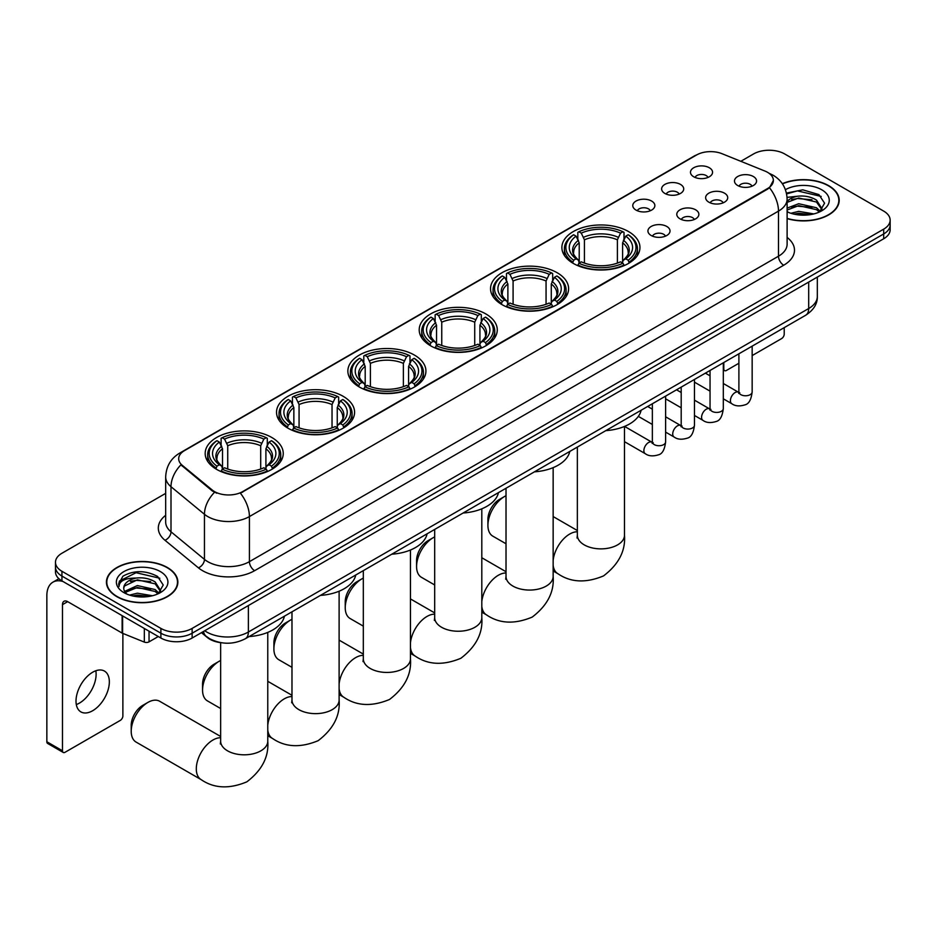 <?xml version="1.0" encoding="UTF-8"?>
<svg xmlns="http://www.w3.org/2000/svg" width="937" height="937" viewBox="0 0 937 937"><rect width="100%" height="100%" fill="white"/><g stroke="black" fill="none" stroke-linecap="round" stroke-linejoin="round"><path stroke-width="1.41" d="M343.153 396.304A39.026 22.535 0 0 0 300.613 391.42A39.026 22.535 0 0 0 276.52 412.245A39.026 22.535 0 0 0 287.952 428.174A39.026 22.535 0 0 0 330.492 433.058A39.026 22.535 0 0 0 354.584 412.245A39.026 22.535 0 0 0 343.153 396.304M557.175 272.737A39.026 22.535 0 0 0 514.636 267.853A39.026 22.535 0 0 0 490.543 288.678A39.026 22.535 0 0 0 501.974 304.607A39.026 22.535 0 0 0 544.514 309.491A39.026 22.535 0 0 0 568.607 288.678A39.026 22.535 0 0 0 557.175 272.737M485.834 313.93A39.026 22.535 0 0 0 443.295 309.046A39.026 22.535 0 0 0 419.202 329.859A39.026 22.535 0 0 0 430.633 345.8A39.026 22.535 0 0 0 473.173 350.684A39.026 22.535 0 0 0 497.266 329.859A39.026 22.535 0 0 0 485.834 313.93M414.494 355.123A39.026 22.535 0 0 0 371.954 350.227A39.026 22.535 0 0 0 347.861 371.052A39.026 22.535 0 0 0 359.293 386.981A39.026 22.535 0 0 0 401.832 391.865A39.026 22.535 0 0 0 425.925 371.052A39.026 22.535 0 0 0 414.494 355.123M271.812 437.497A39.026 22.535 0 0 0 229.272 432.613A39.026 22.535 0 0 0 205.18 453.426A39.026 22.535 0 0 0 216.611 469.367A39.026 22.535 0 0 0 259.151 474.251A39.026 22.535 0 0 0 283.243 453.426A39.026 22.535 0 0 0 271.812 437.497M628.516 231.556A39.026 22.535 0 0 0 585.976 226.672A39.026 22.535 0 0 0 561.884 247.485A39.026 22.535 0 0 0 573.315 263.426A39.026 22.535 0 0 0 615.855 268.31A39.026 22.535 0 0 0 639.948 247.485A39.026 22.535 0 0 0 628.516 231.556M664.86 193.432A11.045 6.383 180 0 1 662.67 191.628A11.045 6.383 180 0 1 666.336 183.699A11.045 6.383 180 0 1 680.485 184.413A11.045 6.383 180 0 1 682.675 191.628A11.045 6.383 180 0 1 664.86 193.432M679.138 194.088A6.629 3.83 0 0 0 677.357 192.226A6.629 3.83 0 0 0 670.833 191.253A6.629 3.83 0 0 0 666.207 194.088M636.012 210.087A11.045 6.383 180 0 1 633.822 208.283A11.045 6.383 180 0 1 637.476 200.354A11.045 6.383 180 0 1 651.637 201.068A11.045 6.383 180 0 1 653.827 208.283A11.045 6.383 180 0 1 636.012 210.087M650.29 210.743A6.629 3.83 0 0 0 648.509 208.881A6.629 3.83 0 0 0 641.986 207.909A6.629 3.83 0 0 0 637.359 210.743M693.708 176.777A11.045 6.383 180 0 1 691.518 174.973A11.045 6.383 180 0 1 695.184 167.044A11.045 6.383 180 0 1 709.332 167.758A11.045 6.383 180 0 1 711.523 174.973A11.045 6.383 180 0 1 693.708 176.777M707.985 177.433A6.629 3.83 0 0 0 706.205 175.57A6.629 3.83 0 0 0 699.681 174.598A6.629 3.83 0 0 0 695.055 177.433M708.864 202.181A11.045 6.383 180 0 1 706.674 200.377A11.045 6.383 180 0 1 710.328 192.448A11.045 6.383 180 0 1 724.488 193.163A11.045 6.383 180 0 1 726.679 200.377A11.045 6.383 180 0 1 708.864 202.181M723.141 202.837A6.629 3.83 0 0 0 721.361 200.975A6.629 3.83 0 0 0 714.837 200.003A6.629 3.83 0 0 0 710.211 202.837M680.016 218.836A11.045 6.383 180 0 1 677.826 217.033A11.045 6.383 180 0 1 681.48 209.103A11.045 6.383 180 0 1 695.641 209.818A11.045 6.383 180 0 1 697.831 217.033A11.045 6.383 180 0 1 680.016 218.836M694.294 219.492A6.629 3.83 0 0 0 692.513 217.63A6.629 3.83 0 0 0 685.989 216.658A6.629 3.83 0 0 0 681.363 219.492M651.168 235.492A11.045 6.383 180 0 1 648.978 233.688A11.045 6.383 180 0 1 652.632 225.758A11.045 6.383 180 0 1 666.793 226.473A11.045 6.383 180 0 1 668.983 233.688A11.045 6.383 180 0 1 651.168 235.492M665.446 236.147A6.629 3.83 0 0 0 663.665 234.285A6.629 3.83 0 0 0 657.142 233.313A6.629 3.83 0 0 0 652.515 236.147M737.712 185.526A11.045 6.383 180 0 1 735.522 183.722A11.045 6.383 180 0 1 739.188 175.793A11.045 6.383 180 0 1 753.336 176.507A11.045 6.383 180 0 1 755.527 183.722A11.045 6.383 180 0 1 737.712 185.526M751.989 186.182A6.629 3.83 0 0 0 750.209 184.32A6.629 3.83 0 0 0 743.685 183.347A6.629 3.83 0 0 0 739.059 186.182M764.897 171.038A19.888 11.478 180 0 1 767.555 172.326A19.888 11.478 180 0 1 773.376 180.443A19.888 11.478 180 0 1 767.555 188.56L242.648 491.609A19.888 11.478 180 0 1 212.301 490.074L182.282 465.326A19.888 11.478 180 0 1 178.686 458.732A19.888 11.478 180 0 1 184.507 450.615L696.554 154.992A19.888 11.478 180 0 1 722.017 153.703L764.897 171.038M221.355 642.735A22.09 12.755 180 0 1 207.37 637.523L201.455 632.639M787.115 218.614A35.711 20.626 0 0 0 839.201 200.284A35.711 20.626 0 0 0 828.741 185.702A35.711 20.626 0 0 0 782.313 183.675M167.407 567.529A35.711 20.626 0 0 0 128.474 563.055A35.711 20.626 0 0 0 106.431 582.111A35.711 20.626 0 0 0 116.891 596.693A35.711 20.626 0 0 0 155.811 601.156A35.711 20.626 0 0 0 177.866 582.111A35.711 20.626 0 0 0 167.407 567.529M773.376 180.443L769.476 187.751L767.555 189.145L240.411 493.213A25.779 14.887 60 0 1 249.418 516.568A29.457 17.007 180 0 1 207.756 516.568A29.457 17.007 180 0 1 204.453 514.296L171.002 486.713A29.457 17.007 180 0 1 165.673 476.956L165.673 522.05A29.457 17.007 0 0 0 171.002 531.806L204.453 559.389A29.457 17.007 0 0 0 207.756 561.661A29.457 17.007 0 0 0 249.418 561.661L778.495 256.211A29.457 17.007 0 0 0 787.115 244.182L787.115 199.077A29.457 17.007 180 0 1 778.495 211.106A25.779 14.887 -120 0 0 769.476 187.751M165.673 493.366L61.947 553.24A22.09 12.755 0 0 0 55.482 562.259L55.482 571.886A22.09 12.755 0 0 0 61.947 580.905L160.895 638.027L160.895 633.213A22.09 12.755 0 0 0 192.132 633.213L883.685 233.957A22.09 12.755 0 0 0 890.15 224.939A22.09 12.755 0 0 1 883.685 233.957L192.132 633.213A22.09 12.755 0 0 1 160.895 633.213L61.947 576.091L160.895 633.213L160.895 628.411A22.09 12.755 0 0 0 192.132 628.411L883.685 229.143A22.09 12.755 0 0 0 890.15 220.125A22.09 12.755 0 0 0 883.685 211.106L784.737 153.984A22.09 12.755 0 0 0 753.489 153.984L740.816 161.305M55.482 567.072A22.09 12.755 0 0 0 61.947 576.091A22.09 12.755 0 0 1 55.482 567.072M216.763 493.213L212.301 490.953L180.935 464.834A25.779 17.241 129.5 0 0 171.002 486.713L171.002 531.806A7.367 4.931 -50.5 0 1 164.971 540.262A36.824 21.258 180 0 1 165.673 515.315M55.482 562.259A22.09 12.755 0 0 0 61.947 571.289L160.895 628.411M160.895 638.027A22.09 12.755 0 0 0 192.132 638.027L883.685 238.771A22.09 12.755 0 0 0 890.15 229.752L890.15 220.125M787.115 218.38A35.348 20.403 0 0 0 838.838 200.284A35.348 20.403 0 0 0 828.484 185.854A35.348 20.403 0 0 0 782.454 183.886M790.91 213.273L798.722 211.364L813.855 213.905M793.967 214.116L798.722 213.273L810.681 214.573M787.115 208.108L798.722 203.727L816.502 207.756L820.297 211.364M787.115 210.017L798.722 205.636L816.502 209.665L819.301 212.031M787.068 197.367L797.692 196.208A18.412 10.635 0 0 0 787.115 201.432M797.692 196.208C804.754 195.47 811.032 196.77 816.502 200.12L821.901 208.6L821.761 210.005M787.115 202.38L798.722 198L816.502 202.029L821.831 209.56M787.115 211.235L788.169 212.254M787.115 211.785A25.779 14.887 0 0 0 821.714 210.813A25.779 14.887 0 0 0 821.714 189.766A25.779 14.887 0 0 0 785.429 189.672M819.606 211.891L824.572 203.177L818.915 194.603L802.798 189.836L786.436 193.081M786.611 193.9L797.41 190.89L821.187 196.43M791.718 199.581L797.41 198.527L811.981 199.757M791.718 207.218L797.41 206.163L811.981 207.393M794.459 214.222L810.4 214.62M723.305 368.663L723.809 368.955A3.678 2.132 120 0 0 724.57 370.642A3.678 2.132 120 0 0 726.421 370.455L738.895 363.251M752.153 355.591L781.61 338.585A3.678 2.132 120 0 0 784.222 334.076L784.222 327.634M723.809 368.955L723.809 362.502M117.148 596.541A35.348 20.403 0 0 0 155.671 600.957A35.348 20.403 0 0 0 177.491 582.111A35.348 20.403 0 0 0 167.137 567.681A35.348 20.403 0 0 0 128.615 563.254A35.348 20.403 0 0 0 106.795 582.111A35.348 20.403 0 0 0 117.148 596.541M129.575 595.1L137.376 593.191L152.508 595.733M132.632 595.932L137.376 595.1L149.334 596.4M158.271 593.718L163.225 585.004L157.568 576.431C145.458 570.176 133.909 570.106 122.911 576.22L118.671 583.985L119.069 586.48C119.315 580.881 125.066 578.07 136.357 578.035A18.412 10.635 0 0 0 123.731 588.12A18.412 10.635 0 0 0 124.633 591.388L137.376 585.555L155.167 589.572L158.95 593.191M125.242 592.407L137.376 587.464L155.167 591.481L157.966 593.859M136.357 578.035C143.42 577.286 149.686 578.597 155.167 581.936L160.555 590.427L160.426 591.821M123.743 588.331L124.363 586.07L137.376 579.827L155.167 583.845L160.496 591.376M124.633 591.388L126.823 594.07M160.368 571.582A25.779 14.887 0 0 0 123.918 571.582A25.779 14.887 0 0 0 123.918 592.629A25.779 14.887 0 0 0 160.368 592.629A25.779 14.887 0 0 0 160.368 571.582M118.671 584.161L119.467 581.022L136.076 572.706L159.852 578.246M130.372 581.397L136.076 580.343L150.646 581.572M130.372 589.033L136.076 587.979L150.646 589.209M133.124 596.049L149.065 596.447M487.919 525.352L487.919 519.332A16.198 9.358 -60 0 1 499.374 499.491L504.586 496.481A23.566 13.61 120 0 0 504.574 496.481A23.566 13.61 120 0 0 487.919 525.352A23.566 13.61 120 0 0 492.792 536.14L506.015 543.765M572.612 263.004L573.667 260.217A35.056 20.239 0 0 1 573.667 234.754L576.079 236.147A31.671 18.283 0 0 0 576.079 258.823L578.457 260.181L579.218 263.016M579.218 261.856L579.218 242.824L576.079 236.147M577.824 239.169L577.824 232.353L578.867 231.755A35.056 20.239 0 0 1 622.964 231.755L620.552 233.137A31.671 18.283 0 0 0 581.28 233.137L584.43 239.813L584.43 263.098M617.401 263.098L617.401 239.813L620.552 233.137M605.782 430.645A40.502 23.39 0 0 0 641.131 410.242M577.824 265.03A36.531 21.094 0 0 0 624.007 265.03L622.964 263.227A35.056 20.239 0 0 1 578.867 263.227L577.824 265.651M624.007 265.651L624.007 265.03M573.667 234.754L572.612 235.351A36.531 21.094 0 0 0 564.39 248.692A36.531 21.094 0 0 0 572.612 262.02M622.964 231.755L624.007 232.353L624.007 239.169M578.867 263.227L581.28 261.833A31.671 18.283 0 0 0 620.552 261.833L622.964 263.227M576.079 258.823L573.667 260.217M581.28 233.137L578.867 231.755M578.457 240.247A28.321 16.351 0 0 0 578.457 260.181L578.586 260.263C574.568 256.375 572.929 253.728 573.667 252.334A27.243 15.73 0 0 1 579.218 242.824M629.219 262.02A36.531 21.094 0 0 0 637.441 248.692A36.531 21.094 0 0 0 629.219 235.351L628.177 234.754A35.056 20.239 0 0 1 628.177 260.217L629.219 263.004M628.177 260.217L625.764 258.823A31.671 18.283 0 0 0 625.764 236.147L628.177 234.754M625.764 236.147L622.613 242.824L622.613 261.856L623.386 260.181L625.764 258.823M622.613 242.824A27.243 15.73 0 0 1 628.165 252.334C628.903 253.74 627.263 256.375 623.246 260.263L623.386 260.181A28.321 16.351 0 0 0 623.386 240.247M622.613 263.016L622.613 261.856M506.015 495.732A23.566 13.61 120 0 0 504.586 496.481L499.374 499.491M416.578 566.534L416.578 560.525A16.198 9.358 -60 0 1 428.033 540.684L433.234 537.674A23.566 13.61 120 0 0 416.578 566.534A23.566 13.61 120 0 0 421.451 577.321L434.674 584.957M501.272 304.197L502.326 301.398A35.056 20.239 0 0 1 502.326 275.946L504.727 277.34A31.671 18.283 0 0 0 504.727 300.016L507.116 301.363L507.877 304.209M507.877 303.049L507.877 284.005L504.727 277.34M506.484 280.35L506.484 273.534L507.526 272.936A35.056 20.239 0 0 1 551.624 272.936L549.211 274.33A31.671 18.283 0 0 0 509.939 274.33L513.089 281.006L513.089 304.279M546.06 304.279L546.06 281.006L549.211 274.33M534.441 471.838A40.502 23.39 0 0 0 569.79 451.435M506.484 306.212A36.531 21.094 0 0 0 552.666 306.212L551.624 304.408A35.056 20.239 0 0 1 507.526 304.408L506.484 306.844M552.666 306.844L552.666 306.212M502.326 275.946L501.272 276.544A36.531 21.094 0 0 0 493.049 289.873A36.531 21.094 0 0 0 501.272 303.213M551.624 272.936L552.666 273.534L552.666 280.35M507.526 304.408L509.939 303.014A31.671 18.283 0 0 0 549.211 303.014L551.624 304.408M504.727 300.016L502.326 301.398M509.939 274.33L507.526 272.936M507.116 281.44A28.321 16.351 0 0 0 507.116 301.363L507.245 301.456C503.216 297.556 501.588 294.921 502.326 293.527A27.243 15.73 0 0 1 507.877 284.005M557.878 303.213A36.531 21.094 0 0 0 566.1 289.873A36.531 21.094 0 0 0 557.878 276.544L556.824 275.946A35.056 20.239 0 0 1 556.824 301.398L557.878 304.197M556.824 301.398L554.423 300.016A31.671 18.283 0 0 0 554.423 277.34L556.824 275.946M554.423 277.34L551.272 284.005L551.272 303.049L552.045 301.363L554.423 300.016M551.272 284.005A27.243 15.73 0 0 1 556.824 293.527C557.562 294.932 555.922 297.568 551.905 301.456L552.045 301.363A28.321 16.351 0 0 0 552.045 281.44M551.272 304.209L551.272 303.049M434.674 536.924A23.566 13.61 120 0 0 433.234 537.674L428.033 540.684M345.238 607.726L345.238 601.718A16.198 9.358 -60 0 1 356.692 581.865L361.893 578.867A23.566 13.61 120 0 0 345.238 607.726A23.566 13.61 120 0 0 350.11 618.514L363.322 626.139M429.931 345.378L430.985 342.591A35.056 20.239 0 0 1 430.985 317.139L433.386 318.521A31.671 18.283 0 0 0 433.386 341.197L435.775 342.555L436.537 345.39M436.537 344.23L436.537 325.198L433.386 318.521M435.143 321.543L435.143 314.727L436.185 314.129A35.056 20.239 0 0 1 480.283 314.129L477.87 315.523A31.671 18.283 0 0 0 438.598 315.523L441.749 322.187L441.749 345.472M474.719 345.472L474.719 322.187L477.87 315.523M463.101 513.019A40.502 23.39 0 0 0 498.449 492.616M435.143 347.404A36.531 21.094 0 0 0 481.325 347.404L480.283 345.601A35.056 20.239 0 0 1 436.185 345.601L435.143 348.025M481.325 348.025L481.325 347.404M430.985 317.139L429.931 317.737A36.531 21.094 0 0 0 421.709 331.066A36.531 21.094 0 0 0 429.931 344.394M480.283 314.129L481.325 314.727L481.325 321.543M436.185 345.601L438.598 344.207A31.671 18.283 0 0 0 477.87 344.207L480.283 345.601M433.386 341.197L430.985 342.591M438.598 315.523L436.185 314.129M435.775 322.633A28.321 16.351 0 0 0 435.775 342.555L435.904 342.637C431.875 338.749 430.235 336.114 430.985 334.72A27.243 15.73 0 0 1 436.537 325.198M486.537 344.394A36.531 21.094 0 0 0 494.759 331.066A36.531 21.094 0 0 0 486.537 317.737L485.483 317.139A35.056 20.239 0 0 1 485.483 342.591L486.537 345.378M485.483 342.591L483.082 341.197A31.671 18.283 0 0 0 483.082 318.521L485.483 317.139M483.082 318.521L479.931 325.198L479.931 344.23L480.693 342.555L483.082 341.197M479.931 325.198A27.243 15.73 0 0 1 485.483 334.72C486.221 336.114 484.581 338.761 480.564 342.637L480.693 342.555A28.321 16.351 0 0 0 480.693 322.633M479.931 345.39L479.931 344.23M363.322 578.106A23.566 13.61 120 0 0 361.893 578.867L356.692 581.865M273.897 648.919L273.897 642.899A16.198 9.358 -60 0 1 285.352 623.058L290.552 620.048A23.566 13.61 120 0 0 273.897 648.919A23.566 13.61 120 0 0 278.769 659.707L291.981 667.331M358.59 386.571L359.644 383.783A35.056 20.239 0 0 1 359.644 358.321L362.045 359.714A31.671 18.283 0 0 0 362.045 382.39L364.434 383.737L365.196 386.583M365.196 385.423L365.196 366.39L362.045 359.714M363.802 362.736L363.802 355.919L364.844 355.322A35.056 20.239 0 0 1 408.942 355.322L406.529 356.704A31.671 18.283 0 0 0 367.257 356.704L370.408 363.38L370.408 386.665M403.378 386.665L403.378 363.38L406.529 356.704M391.76 554.212A40.502 23.39 0 0 0 427.108 533.809M363.802 388.597A36.531 21.094 0 0 0 409.984 388.597L408.942 386.782A35.056 20.239 0 0 1 364.844 386.782L363.802 389.218M409.984 389.218L409.984 388.597M359.644 358.321L358.59 358.918A36.531 21.094 0 0 0 350.368 372.258A36.531 21.094 0 0 0 358.59 385.587M408.942 355.322L409.984 355.919L409.984 362.736M364.844 386.782L367.257 385.4A31.671 18.283 0 0 0 406.529 385.4L408.942 386.782M362.045 382.39L359.644 383.783M367.257 356.704L364.844 355.322M364.434 363.814A28.321 16.351 0 0 0 364.434 383.737L364.563 383.83C360.534 379.942 358.894 377.295 359.644 375.901A27.243 15.73 0 0 1 365.196 366.39M415.196 385.587A36.531 21.094 0 0 0 423.419 372.258A36.531 21.094 0 0 0 415.196 358.918L414.142 358.321A35.056 20.239 0 0 1 414.142 383.783L415.196 386.571M414.142 383.783L411.741 382.39A31.671 18.283 0 0 0 411.741 359.714L414.142 358.321M411.741 359.714L408.591 366.39L408.591 385.423L409.352 383.737L411.741 382.39M408.591 366.39A27.243 15.73 0 0 1 414.142 375.901C414.88 377.306 413.24 379.942 409.223 383.83L409.352 383.737A28.321 16.351 0 0 0 409.352 363.814M408.591 386.583L408.591 385.423M291.981 619.298A23.566 13.61 120 0 0 290.552 620.048L285.352 623.058M202.556 690.101L202.556 684.092A16.198 9.358 -60 0 1 214.011 664.251L219.211 661.241A23.566 13.61 120 0 0 202.556 690.101A23.566 13.61 120 0 0 207.428 700.888L220.64 708.524M287.249 427.764L288.303 424.965A35.056 20.239 0 0 1 288.303 399.513L290.704 400.907A31.671 18.283 0 0 0 290.704 423.583L293.094 424.929L293.855 427.776M293.855 426.616L293.855 407.572L290.704 400.907M292.461 403.917L292.461 397.101L293.504 396.503A35.056 20.239 0 0 1 337.601 396.503L335.188 397.897A31.671 18.283 0 0 0 295.916 397.897L299.067 404.573L299.067 427.846M332.038 427.846L332.038 404.573L335.188 397.897M320.419 595.405A40.502 23.39 0 0 0 355.767 575.002M292.461 429.778A36.531 21.094 0 0 0 338.644 429.778L337.601 427.975A35.056 20.239 0 0 1 293.504 427.975L292.461 430.411M338.644 430.411L338.644 429.778M288.303 399.513L287.249 400.111A36.531 21.094 0 0 0 279.027 413.44A36.531 21.094 0 0 0 287.249 426.78M337.601 396.503L338.644 397.101L338.644 403.917M293.504 427.975L295.916 426.581A31.671 18.283 0 0 0 335.188 426.581L337.601 427.975M290.704 423.583L288.303 424.965M295.916 397.897L293.504 396.503M293.094 405.007A28.321 16.351 0 0 0 293.094 424.929L293.222 425.023C289.193 421.123 287.554 418.488 288.303 417.094A27.243 15.73 0 0 1 293.855 407.572M343.856 426.78A36.531 21.094 0 0 0 352.078 413.44A36.531 21.094 0 0 0 343.856 400.111L342.801 399.513A35.056 20.239 0 0 1 342.801 424.965L343.856 427.764M342.801 424.965L340.4 423.583A31.671 18.283 0 0 0 340.4 400.907L342.801 399.513M340.4 400.907L337.25 407.572L337.25 426.616L338.011 424.929L340.4 423.583M337.25 407.572A27.243 15.73 0 0 1 342.801 417.094C343.539 418.488 341.9 421.135 337.882 425.023L338.011 424.929A28.321 16.351 0 0 0 338.011 405.007M337.25 427.776L337.25 426.616M220.64 660.491A23.566 13.61 120 0 0 219.211 661.241L214.011 664.251M131.215 731.293L131.215 725.273A16.198 9.358 -60 0 1 142.67 705.432L147.87 702.434A23.566 13.61 120 0 0 131.215 731.293A23.566 13.61 120 0 0 136.088 742.081L201.186 779.654A23.566 13.61 -60 0 1 197.566 760.774A23.566 13.61 -60 0 1 212.968 740.007A23.566 13.61 -60 0 1 220.64 737.735M215.908 468.945L216.962 466.157A35.056 20.239 0 0 1 216.962 440.706L219.363 442.088A31.671 18.283 0 0 0 219.363 464.764L221.741 466.122L222.514 468.957M222.514 467.797L222.514 448.764L219.363 442.088M221.12 445.11L221.12 438.293L222.163 437.696A35.056 20.239 0 0 1 266.26 437.696L263.847 439.09A31.671 18.283 0 0 0 224.575 439.09L227.726 445.754L227.726 469.039M260.697 469.039L260.697 445.754L263.847 439.09M249.078 636.586A40.502 23.39 0 0 0 284.426 616.183M221.12 470.971A36.531 21.094 0 0 0 267.303 470.971L266.26 469.168A35.056 20.239 0 0 1 222.163 469.168L221.12 471.592M267.303 471.592L267.303 470.971M216.962 440.706L215.908 441.304A36.531 21.094 0 0 0 207.686 454.632A36.531 21.094 0 0 0 215.908 467.961M266.26 437.696L267.303 438.293L267.303 445.11M222.163 469.168L224.575 467.774A31.671 18.283 0 0 0 263.847 467.774L266.26 469.168M219.363 464.764L216.962 466.157M224.575 439.09L222.163 437.696M221.741 446.188A28.321 16.351 0 0 0 221.741 466.122L221.882 466.204C217.852 462.316 216.213 459.669 216.962 458.287A27.243 15.73 0 0 1 222.514 448.764M272.515 467.961A36.531 21.094 0 0 0 280.737 454.632A36.531 21.094 0 0 0 272.515 441.304L271.461 440.706A35.056 20.239 0 0 1 271.461 466.157L272.515 468.945M271.461 466.157L269.06 464.764A31.671 18.283 0 0 0 269.06 442.088L271.461 440.706M269.06 442.088L265.909 448.764L265.909 467.797L266.67 466.122L269.06 464.764M265.909 448.764A27.243 15.73 0 0 1 271.461 458.287C272.198 459.68 270.559 462.328 266.541 466.204L266.67 466.122A28.321 16.351 0 0 0 266.67 446.188M265.909 468.957L265.909 467.797M220.64 736.47L159.653 701.263A23.566 13.61 120 0 0 147.87 702.434L142.67 705.432M95.82 670.775A23.566 13.61 -60 0 1 79.458 703.09A23.566 13.61 -60 0 1 76.307 704.565M92.669 710.726A23.566 13.61 120 0 0 108.071 689.96A23.566 13.61 120 0 0 104.464 671.079A23.566 13.61 120 0 0 92.669 672.239A23.566 13.61 120 0 0 77.279 693.005A23.566 13.61 120 0 0 80.887 711.897A23.566 13.61 120 0 0 92.669 710.726M149.042 631.187L149.042 641.857L158.283 636.528M63.048 581.537A29.457 17.007 -120 0 0 52.952 582.146A29.457 17.007 -120 0 0 46.85 595.639L46.85 741.753L62.474 750.771L62.474 604.658A7.367 4.252 60 0 1 63.997 601.285A7.367 4.252 60 0 1 67.675 601.648L122.126 633.084L122.126 615.644M62.474 750.771A3.678 2.132 120 0 0 63.236 752.458L47.611 743.439A3.678 2.132 -60 0 1 46.85 741.753M63.236 752.458A3.678 2.132 120 0 0 65.075 752.27L120.276 720.412A3.678 2.132 120 0 0 122.876 715.891L122.876 633.424M149.042 641.857A3.678 2.132 180 0 1 144.333 642.103L122.618 633.318A3.678 2.132 180 0 1 122.126 633.084M182.282 465.326L182.282 466.193M212.301 490.074L212.301 490.953M242.648 491.609L242.648 492.206M767.555 188.56L767.555 189.145M254.63 570.68A7.367 4.252 60 0 1 249.418 561.661L249.418 516.568L778.495 211.106L778.495 256.211A7.367 4.252 60 0 0 783.695 265.23L254.63 570.68A36.824 21.258 180 0 1 202.556 570.68A36.824 21.258 180 0 1 198.421 567.845L164.971 540.262M787.115 199.077C786.623 188.489 781.962 180.548 773.154 175.254L769.429 173.439A25.779 12.076 112 0 0 769.09 173.322M182.317 452.126A25.779 14.887 -120 0 0 179.646 453.133C170.827 458.416 166.177 466.357 165.673 476.956M179.646 453.133L694.387 155.94A25.779 14.887 60 0 1 696.343 155.109M214.503 492.312A25.779 17.241 129.5 0 0 204.453 514.296L204.453 559.389A7.367 4.931 -50.5 0 1 198.421 567.845M787.115 237.436A36.824 21.258 180 0 1 783.695 265.23M192.132 628.411L192.132 638.027M883.685 229.143L883.685 238.771M61.947 571.289L61.947 580.905M204.734 630.753A29.457 17.007 0 0 0 206.714 632.018A29.457 17.007 0 0 0 248.375 632.018L808.69 308.519A29.457 17.007 0 0 0 817.322 296.49C817.532 303.799 813.644 310.053 805.644 315.265L245.33 638.753A14.734 8.503 60 0 0 248.375 632.018L248.375 605.56M808.69 282.06L808.69 308.519A14.734 8.503 60 0 1 805.644 315.265M203.54 631.444A14.734 9.85 129.5 0 0 206.117 636.235L201.642 632.545M624.487 426.452L624.487 535.273A23.566 13.61 180 0 1 617.577 544.889A23.566 13.61 180 0 1 584.255 544.889A23.566 13.61 180 0 1 577.356 535.273L577.04 538.049M553.146 560.431A23.566 13.61 -60 0 1 569.673 534.067A23.566 13.61 -60 0 1 577.356 531.794M624.487 535.273C625.705 550.769 618.725 564.32 603.545 575.904C585.93 583.247 570.703 582.521 557.89 573.713A23.566 13.61 -60 0 1 553.146 565.28M617.401 239.813A27.243 15.73 0 0 0 584.43 239.813M618.174 237.248A28.321 16.351 0 0 0 583.657 237.248M553.146 467.645L553.146 576.454A23.566 13.61 180 0 1 546.236 586.082A23.566 13.61 180 0 1 512.914 586.082A23.566 13.61 180 0 1 506.015 576.454L505.699 579.242M481.805 601.613A23.566 13.61 -60 0 1 498.332 575.259A23.566 13.61 -60 0 1 506.015 572.987M553.146 576.454C554.364 591.961 547.384 605.501 532.204 617.096C514.589 624.44 499.362 623.714 486.549 614.906A23.566 13.61 -60 0 1 481.805 606.462M546.06 281.006A27.243 15.73 0 0 0 513.089 281.006M546.833 278.43A28.321 16.351 0 0 0 512.316 278.43M481.805 508.826L481.805 617.647A23.566 13.61 180 0 1 474.895 627.263A23.566 13.61 180 0 1 441.573 627.263A23.566 13.61 180 0 1 434.674 617.647L434.358 620.423M410.465 642.805A23.566 13.61 -60 0 1 426.991 616.441A23.566 13.61 -60 0 1 434.674 614.18M481.805 617.647C483.023 633.143 476.043 646.694 460.863 658.278C443.248 665.633 428.022 664.895 415.208 656.099A23.566 13.61 -60 0 1 410.465 647.654M474.719 322.187A27.243 15.73 0 0 0 441.749 322.187M475.492 319.622A28.321 16.351 0 0 0 440.976 319.622M410.465 550.019L410.465 658.84A23.566 13.61 180 0 1 403.554 668.456A23.566 13.61 180 0 1 370.232 668.456A23.566 13.61 180 0 1 363.322 658.84L363.017 661.616M339.112 683.998A23.566 13.61 -60 0 1 355.65 657.633A23.566 13.61 -60 0 1 363.322 655.361M410.465 658.84C411.671 674.335 404.702 687.875 389.523 699.471C371.907 706.814 356.681 706.088 343.867 697.28A23.566 13.61 -60 0 1 339.112 688.847M403.378 363.38A27.243 15.73 0 0 0 370.408 363.38M404.152 360.815A28.321 16.351 0 0 0 369.635 360.815M339.112 591.2L339.112 700.021A23.566 13.61 180 0 1 332.213 709.649A23.566 13.61 180 0 1 298.891 709.649A23.566 13.61 180 0 1 291.981 700.021L291.676 702.797M267.771 725.179A23.566 13.61 -60 0 1 284.309 698.826A23.566 13.61 -60 0 1 291.981 696.554M339.112 700.021C340.33 715.528 333.361 729.068 318.182 740.663C300.566 748.007 285.34 747.281 272.526 738.473A23.566 13.61 -60 0 1 267.771 730.028M332.038 404.573A27.243 15.73 0 0 0 299.067 404.573M332.811 401.996A28.321 16.351 0 0 0 298.294 401.996M267.771 632.393L267.771 741.214A23.566 13.61 180 0 1 260.873 750.83A23.566 13.61 180 0 1 227.55 750.83A23.566 13.61 180 0 1 220.64 741.214L220.336 743.99M260.697 445.754A27.243 15.73 0 0 0 227.726 445.754M261.47 443.189A28.321 16.351 0 0 0 226.953 443.189M752.153 346.14L752.153 391.947A6.629 3.83 180 0 1 749.905 394.817A6.629 3.83 180 0 1 740.839 394.653A6.629 3.83 180 0 1 738.895 391.947L738.684 393.376L739.281 392.896M752.153 391.947C751.251 399.642 748.862 403.941 745.009 404.843C739.527 406.541 735.123 406.154 731.797 403.706A6.629 3.83 -60 0 1 730.778 398.389A6.629 3.83 -60 0 1 735.112 392.556A6.629 3.83 -60 0 1 735.404 392.392A6.629 3.83 -60 0 1 738.426 392.228L739.773 392.755M723.305 362.795L723.305 408.602A6.629 3.83 180 0 1 721.057 411.472A6.629 3.83 180 0 1 711.991 411.308A6.629 3.83 180 0 1 710.047 408.602L709.836 410.031L710.433 409.551M723.305 408.602C722.392 416.297 720.014 420.596 716.161 421.498C710.679 423.196 706.275 422.821 702.949 420.362A6.629 3.83 -60 0 1 701.93 415.044A6.629 3.83 -60 0 1 706.264 409.211A6.629 3.83 -60 0 1 706.557 409.047A6.629 3.83 -60 0 1 709.578 408.883L710.925 409.41M694.458 379.45L694.458 425.257A6.629 3.83 180 0 1 692.209 428.127A6.629 3.83 180 0 1 683.143 427.963A6.629 3.83 180 0 1 681.199 425.257L680.988 426.698L681.586 426.206M694.458 425.257C693.544 432.953 691.166 437.263 687.301 438.153C681.831 439.851 677.428 439.476 674.101 437.017A6.629 3.83 -60 0 1 673.082 431.699A6.629 3.83 -60 0 1 677.416 425.866A6.629 3.83 -60 0 1 677.709 425.703A6.629 3.83 -60 0 1 680.731 425.539L682.077 426.066M665.61 396.105L665.61 441.913A6.629 3.83 180 0 1 663.361 444.782A6.629 3.83 180 0 1 654.295 444.618A6.629 3.83 180 0 1 652.351 441.913L652.14 443.353L652.726 442.861M665.61 441.913C664.696 449.619 662.318 453.918 658.453 454.82C652.984 456.506 648.58 456.132 645.253 453.672A6.629 3.83 -60 0 1 644.234 448.354A6.629 3.83 -60 0 1 648.568 442.522A6.629 3.83 -60 0 1 648.861 442.358A6.629 3.83 -60 0 1 651.883 442.194L653.23 442.721M62.474 604.658L67.675 601.648M122.618 615.937L122.618 633.318M144.333 642.103L144.333 628.469M694.387 155.94L699.119 153.738M245.33 638.753C233.477 644.715 221.624 644.715 209.771 638.753L206.117 636.235M817.322 296.49L817.322 277.083M838.838 203.235L838.838 200.284M724.57 370.642L723.305 369.904M177.491 585.063L177.491 582.111M106.795 585.063L106.795 582.111M557.89 573.713L553.146 570.973M564.39 255.426L564.39 248.692M637.441 255.426L637.441 248.692M577.356 530.529L553.146 516.556M577.356 447.066L577.356 535.273M486.549 614.906L481.805 612.166M493.049 296.619L493.049 289.873M566.1 296.619L566.1 289.873M506.015 571.722L481.805 557.738M506.015 488.247L506.015 576.454M415.208 656.099L410.465 653.358M421.709 337.8L421.709 331.066M494.759 337.8L494.759 331.066M434.674 612.903L410.465 598.93M434.674 529.44L434.674 617.647M343.867 697.28L339.112 694.54M350.368 378.993L350.368 372.258M423.419 378.993L423.419 372.258M363.322 654.096L339.112 640.123M363.322 570.633L363.322 658.84M272.526 738.473L267.771 735.732M279.027 420.186L279.027 413.44M352.078 420.186L352.078 413.44M291.981 695.289L267.771 681.304M291.981 611.814L291.981 700.021M267.771 741.214C268.989 756.709 262.02 770.261 246.841 781.845C229.225 789.188 213.999 788.462 201.186 779.654M207.686 461.367L207.686 454.632M280.737 461.367L280.737 454.632M220.64 642.653L220.64 741.214M731.797 403.706L723.305 398.799M710.047 391.151L694.458 382.144M738.895 353.799L738.895 391.947M738.426 392.228L723.305 383.491M710.047 375.842L705.385 373.149M702.949 420.362L694.458 415.454M681.199 407.806L665.61 398.799M710.047 370.455L710.047 408.602M709.578 408.883L694.458 400.146M681.199 392.498L676.537 389.804M674.101 437.017L665.61 432.109M652.351 424.461L638.343 416.368M681.199 387.11L681.199 425.257M680.731 425.539L665.61 416.801M652.351 409.153L647.69 406.459M645.253 453.672L624.487 441.678M652.351 403.765L652.351 441.913M651.883 442.194L624.557 426.417M52.952 582.146L58.914 578.715"/></g></svg>
